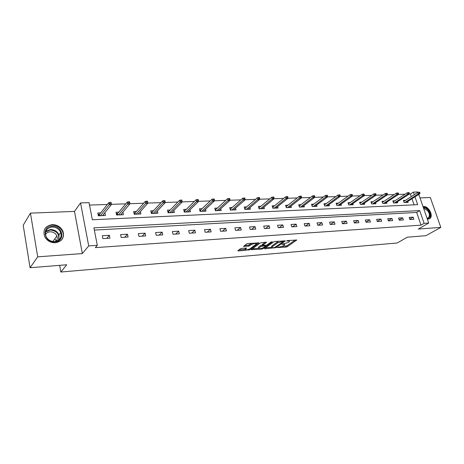 <?xml version="1.0" encoding="UTF-8"?>
<svg xmlns="http://www.w3.org/2000/svg" width="464" height="464" viewBox="0 0 464 464"><rect width="100%" height="100%" fill="white"/><g stroke="black" fill="none" stroke-linecap="round" stroke-linejoin="round"><path stroke-width="0.7" d="M277.153 247.608L285.957 247.115L287.268 246.697L296.711 240.074L287.616 240.532L286.59 240.909L288.016 240.967C289.2 240.903 289.646 241.118 289.35 241.599L288.19 242.498L281.863 244.255L283.202 244.377C284.391 244.313 284.838 244.522 284.548 244.992L283.411 245.868L277.153 247.608M55.373 242.771C62.043 241.477 64.577 237.678 62.982 231.374C60.871 226.966 57.275 224.721 52.2 224.634C45.188 225.945 42.682 229.929 44.677 236.599C46.968 240.741 50.535 242.8 55.373 242.771M427.39 219.263L430.238 218.254C433.475 215.093 428.359 206.01 423.655 206.538L423.023 206.631M241.686 248.379L240.323 248.82L237.823 250.763L238.305 250.978L249.893 249.713L258.889 242.939L248.043 243.496L246.657 243.942L243.565 246.343L248.489 246.222L251.36 244.644C254.191 243.327 255.832 243.13 256.285 244.047L250.183 248.687C247.399 249.974 245.775 250.171 245.311 249.278L246.593 248.246L246.117 248.031L241.686 248.379M30.073 267.734L23.2 225.278L30.444 213.133L37.7 256.836L30.073 267.734L66.723 264.77L60.836 272.032L397.178 243.003L407.317 237.191L425.969 235.677L440.8 227.395L418.319 229.042L428.701 223.051L424.108 223.364L421.028 225.15L95.352 247.619L97.301 245.34L88.705 245.92L80.55 202.925L89.036 202.652L92.348 219.756L417.687 204.676L414.996 196.846M37.7 256.836L82.343 253.576L88.705 245.92M264.555 248.53L264.898 248.826L275.976 247.608L285.29 240.938L274.99 241.477L273.627 241.918L264.555 248.53M261.76 249.075L251.302 249.678L260.316 242.916L266.04 242.144L266.394 242.457L262.601 245.282L265.901 245.27L267.247 244.835L271.109 242.005L272.374 241.843L263.094 248.652L261.76 249.075L261.592 248.437M440.8 227.395L430.319 197.507L420.007 197.913M59.665 265.338L60.836 272.032M421.028 225.15L416.672 212.431L94.349 230.086M413.163 217.164L409.155 217.407L409.874 219.547L413.888 219.298L413.163 217.164L409.764 219.211M402.665 217.79L398.564 218.039L399.284 220.203L403.384 219.948L402.665 217.79L399.191 219.919M391.923 218.434L387.73 218.683L388.449 220.876L392.643 220.615L391.923 218.434L388.368 220.644M380.932 219.089L376.64 219.344L377.354 221.566L381.652 221.299L380.932 219.089L377.296 221.386M369.686 219.762L365.284 220.023L365.997 222.268L370.4 221.995L369.686 219.762L365.963 222.157M358.162 220.452L353.661 220.719L354.368 222.993L358.875 222.714L358.162 220.452L354.357 222.946M346.364 221.154L341.753 221.432L342.455 223.729L347.072 223.445L346.364 221.154L342.519 223.729M334.277 221.879L329.55 222.157L330.252 224.489L334.979 224.193L334.277 221.879L330.472 224.477M321.888 222.616L317.04 222.906L317.741 225.266L322.59 224.965L321.888 222.616L318.13 225.243M309.192 223.375L304.222 223.671L304.912 226.061L309.882 225.753L309.192 223.375L305.48 226.026M296.165 224.153L291.073 224.454L291.757 226.879L296.856 226.56L296.165 224.153L292.506 226.832M282.808 224.947L277.582 225.26L278.261 227.714L283.492 227.389L282.808 224.947L279.206 227.656M269.103 225.771L263.738 226.09L264.41 228.578L269.781 228.242L269.103 225.771L265.559 228.503M255.032 226.606L249.522 226.937L250.189 229.46L255.705 229.117L255.032 226.606L251.552 229.373M240.59 227.47L234.929 227.807L235.584 230.364L241.251 230.016L240.59 227.47L237.174 230.266M225.748 228.358L219.93 228.706L220.58 231.298L226.403 230.939L225.748 228.358L222.413 231.182M210.499 229.268L204.525 229.628L205.163 232.255L211.143 231.884L210.499 229.268L207.24 232.128M194.828 230.202L188.68 230.573L189.312 233.241L195.46 232.858L194.828 230.202L191.655 233.09M178.71 231.165L172.388 231.542L173.002 234.25L179.33 233.856L178.71 231.165L175.624 234.088M162.127 232.157L155.62 232.545L156.229 235.294L162.736 234.888L162.127 232.157L159.14 235.109M145.064 233.177L138.365 233.578L138.962 236.362L145.661 235.95L145.064 233.177L142.181 236.164M127.49 234.227L120.594 234.639L121.174 237.469L128.076 237.04L127.49 234.227L124.723 237.249M109.394 235.306L102.289 235.729L102.851 238.606L109.968 238.165L109.394 235.306L106.749 238.363M411.266 196.626L410.379 194.033L409.097 194.08M405.008 194.219L398.245 194.451M394.151 194.596L387.138 194.834M383.038 194.979L375.77 195.228M371.652 195.367L364.118 195.628M359.994 195.773L352.182 196.04M348.052 196.185L339.944 196.463M335.814 196.603L327.398 196.893M323.263 197.038L314.534 197.339M310.399 197.478L301.339 197.792M297.192 197.937L287.79 198.261M283.649 198.401L273.888 198.737M269.741 198.882L259.602 199.23M255.461 199.375L244.934 199.735M240.793 199.88L229.854 200.257M225.724 200.396L214.351 200.79M210.227 200.929L198.406 201.341M194.294 201.48L181.998 201.904M177.898 202.043L165.114 202.484M161.025 202.629L147.72 203.087M143.654 203.226L129.804 203.702M125.756 203.841L111.337 204.34M107.312 204.479L89.506 205.088M414.079 204.844L411.991 198.743M405.426 200.349L403.419 200.431L404.132 202.542L408.134 202.368L407.804 201.393M394.881 200.784L392.846 200.866L393.553 203L397.654 202.82L397.317 201.817M384.093 201.225L382.029 201.312L382.736 203.47L386.93 203.284L386.587 202.252M373.056 201.683L370.962 201.765L371.67 203.951L375.956 203.766L375.608 202.693M361.758 202.147L359.635 202.234L360.337 204.438L364.727 204.253L364.373 203.139M350.192 202.617L348.035 202.71L348.737 204.943L353.232 204.752L352.866 203.597M338.349 203.104L336.156 203.197L336.852 205.459L341.458 205.262L341.086 204.067M326.215 203.603L323.988 203.696L324.678 205.987L329.399 205.784L329.022 204.543M313.78 204.114L311.524 204.206L312.208 206.526L317.04 206.318L316.657 205.03M301.032 204.641L298.741 204.734L299.419 207.083L304.378 206.869L303.984 205.529M287.964 205.175L285.638 205.274L286.311 207.652L291.392 207.431L290.992 206.033M274.56 205.726L272.194 205.825L272.861 208.237L278.075 208.011L277.669 206.55M260.809 206.294L258.402 206.393L259.063 208.835L264.416 208.603L263.999 207.072M246.697 206.874L244.25 206.973L244.905 209.45L250.392 209.212L249.968 207.611M232.203 207.466L229.715 207.57L230.364 210.082L236.002 209.832L235.561 208.15M217.326 208.081L214.791 208.185L215.429 210.726L221.218 210.476L220.771 208.701M202.031 208.707L199.456 208.812L200.083 211.393L206.033 211.137L205.575 209.264M186.319 209.351L183.692 209.461L184.312 212.077L190.431 211.81L189.956 209.832M170.16 210.018L167.487 210.128L168.096 212.779L174.383 212.506L173.896 210.407M153.538 210.697L150.817 210.813L151.409 213.504L157.882 213.225L157.383 210.987M136.433 211.404L133.661 211.514L134.247 214.246L140.905 213.962L140.389 211.567M118.83 212.123L116 212.239L116.568 215.018L123.43 214.716L122.896 212.147M100.694 212.872L97.817 212.988L98.368 215.806L105.432 215.499L104.881 212.727M82.343 253.576L74.489 211.41L30.444 213.133M74.489 211.41L80.55 202.925M410.379 194.033L413.366 192.113L417.948 191.968L418.099 192.398M424.108 223.364L419.717 210.586L93.908 227.836L97.301 245.34M418.801 194.433L428.701 223.051M414.265 194.718L413.366 192.113M416.672 212.431L419.717 210.586M284.403 244.47L284.386 243.82M289.2 241.06L289.188 240.416M282.274 246.459L287.007 245.769L295.301 239.958M283.434 241.147L283.904 240.81M265.559 247.799L271.776 247.3M274.45 247.608L283.44 241.541L283.226 241.326L277.698 242.805L271.881 247.074C271.579 247.561 272.043 247.77 273.261 247.701L274.45 247.608M278.684 241.199L277.437 241.848L277.698 242.805M271.962 245.81L272.217 246.761L271.62 246.123L277.437 241.848M258.599 248.356L252.381 248.855M265.147 242.214L262.525 244.528M266.197 245.23L265.565 245.7M258.935 247.973L258.68 248.217C259.127 249.075 260.722 248.872 263.459 247.614L265.64 245.995L265.193 245.787L261.006 246.442L258.935 247.973L258.68 247.01L258.547 247.724M258.68 247.01L260.745 245.479L262.531 245.009M245.543 249.058L245.294 248.095L245.189 248.797M256.151 243.542L256.122 242.892M251.894 243.206L251.099 243.658L251.36 244.644M244.615 245.52L248.234 245.241L251.099 243.658M256.354 243.687L257.561 242.782M238.873 249.939L245.224 249.429M420.007 193.094L419.705 192.235L419.033 192.258L419.334 193.117L420.007 193.094L419.578 193.94L418.371 193.981L417.838 192.438L403.773 201.405M419.334 193.117L404.927 202.507M419.578 193.94L406.128 202.455M417.838 192.438L419.033 192.258M423.388 207.686C425.041 207.64 426.607 208.487 428.098 210.233C430.876 214.757 430.575 217.581 427.199 218.701M427.106 218.434L428.597 217.633C429.879 215.696 429.548 213.365 427.599 210.627L423.586 208.261M429.026 219.078L429.728 218.498C431.329 216.096 430.917 213.196 428.498 209.798C426.799 207.802 425.001 206.828 423.104 206.874M52.148 226.235C62.849 225.307 65.789 241.564 54.891 241.912C43.993 242.962 41.186 226.345 52.148 226.235M54.624 241.558C59.984 240.52 62.014 237.464 60.709 232.389C59.003 228.885 56.132 227.105 52.084 227.047C46.504 228.097 44.498 231.275 46.058 236.576C47.879 239.911 50.733 241.57 54.624 241.558M48.685 239.766L49.828 240.491M45.46 234.633C46.429 232.922 47.995 231.983 50.141 231.809C53.29 231.838 55.535 233.212 56.869 235.938C57.629 237.968 57.345 239.772 56.011 241.35M61.219 240.3C63.342 237.817 63.817 234.975 62.652 231.762C60.558 227.389 56.985 225.162 51.945 225.081C48.5 225.342 46.006 226.85 44.463 229.605M56.051 240.915L54.851 238.763M409.399 193.453L409.103 192.583L408.413 192.606L408.709 193.476L409.399 193.453L408.987 194.306L407.746 194.352L407.212 192.792L393.182 201.881M408.709 193.476L394.388 202.965M408.987 194.306L395.618 202.907M407.212 192.792L408.413 192.606M398.541 193.819L398.245 192.943L397.544 192.966L397.834 193.842L398.541 193.819L398.141 194.683L396.871 194.729L396.343 193.146L382.377 202.362M397.834 193.842L383.612 203.429M398.141 194.683L384.865 203.377M396.343 193.146L397.544 192.966M387.428 194.196L387.133 193.302L386.408 193.331L386.703 194.219L387.428 194.196L387.04 195.071L385.741 195.112L385.213 193.517L371.316 202.849M386.703 194.219L372.58 203.911M387.04 195.071L373.862 203.853M385.213 193.517L386.408 193.331M376.043 194.578L375.753 193.679L375.011 193.703L375.306 194.602L376.043 194.578L375.666 195.466L374.338 195.506L373.81 193.894L359.989 203.354M375.306 194.602L361.288 204.398M375.666 195.466L362.604 204.34M373.81 193.894L375.011 193.703M364.385 194.973L364.089 194.062L363.335 194.085L363.625 194.996L364.385 194.973L364.02 195.866L362.657 195.912L362.135 194.277L348.4 203.87M363.625 194.996L349.728 204.902M364.02 195.866L351.074 204.844M362.135 194.277L363.335 194.085M336.481 204.241L336.777 204.224M352.437 195.373L352.147 194.457L351.37 194.48L351.66 195.402L352.437 195.373L352.089 196.284L350.691 196.33L350.169 194.671L336.528 204.404M351.66 195.402L337.891 205.413M352.089 196.284L339.271 205.355M350.169 194.671L351.37 194.48M324.307 204.752L324.661 204.74M340.187 195.791L339.903 194.857L339.103 194.88L339.393 195.814L340.187 195.791L339.857 196.707L338.424 196.753L337.908 195.077L324.388 204.937L324.701 205.987M339.393 195.814L325.763 205.941M339.857 196.707L327.178 205.877M337.908 195.077L339.103 194.88M311.837 205.279L312.243 205.262M327.636 196.214L327.346 195.269L326.528 195.298L326.818 196.243L327.636 196.214L327.317 197.142L325.85 197.194L325.334 195.489L311.976 205.465L312.289 206.526M326.818 196.243L313.339 206.48M327.317 197.142L314.789 206.416M325.334 195.489L326.528 195.298M299.054 205.819L299.518 205.796M314.754 196.649L314.47 195.692L313.635 195.721L313.919 196.678L314.754 196.649L314.459 197.589L312.951 197.641L312.44 195.918L299.251 206.004L299.564 207.077M313.919 196.678L300.602 207.031M314.459 197.589L302.087 206.967M312.44 195.918L313.635 195.721M285.946 206.37L286.474 206.347M301.542 197.096L301.264 196.127L300.399 196.15L300.684 197.125L301.542 197.096L301.264 198.047L299.715 198.099L299.21 196.353L286.213 206.555L286.52 207.646M300.684 197.125L287.541 207.599M301.264 198.047L289.066 207.53M299.21 196.353L300.399 196.15M272.501 206.938L273.093 206.909M287.982 197.554L287.703 196.568L286.822 196.597L287.1 197.583L287.982 197.554L287.721 198.517L286.137 198.569L285.633 196.8L272.832 207.118L273.139 208.226M287.1 197.583L274.149 208.179M287.721 198.517L275.709 208.11M285.633 196.8L286.822 196.597M272.53 207.031L272.832 207.118M258.709 207.518L259.37 207.489M274.062 198.024L273.783 197.026L272.878 197.055L273.157 198.053L274.062 198.024L273.818 198.998L272.194 199.056L271.695 197.264L259.115 207.704L259.417 208.817M273.157 198.053L260.408 208.777M273.818 198.998L262.009 208.707M271.695 197.264L272.878 197.055M258.726 207.582L259.115 207.704M244.551 208.116L245.282 208.081M259.765 198.505L259.492 197.496L258.564 197.525L258.837 198.54L259.765 198.505L259.544 199.491L257.874 199.549L257.381 197.734L245.033 208.295L245.328 209.432M258.837 198.54L246.303 209.386M259.544 199.491L247.95 209.316M257.381 197.734L258.564 197.525M244.563 208.156L245.033 208.295M230.016 208.725L230.817 208.69M245.079 199.004L244.806 197.977L243.849 198.012L244.122 199.033L245.079 199.004L244.882 200.001L243.159 200.059L242.672 198.221L230.573 208.91L230.869 210.059M244.122 199.033L231.826 210.018M244.882 200.001L233.514 209.943M242.672 198.221L243.849 198.012M230.016 208.736L230.573 208.91M215.081 209.357L215.969 209.316M215.476 210.726L215.134 209.351L215.725 209.537L216.021 210.702M229.982 199.514L229.715 198.476L228.729 198.505L229.001 199.543L229.982 199.514L229.808 200.523L228.039 200.587L227.557 198.72L215.725 209.537M229.001 199.543L216.955 210.662M229.808 200.523L218.695 210.586M227.557 198.72L228.729 198.505M203.922 211.224L203.841 210.894M199.746 210.001L200.709 209.96M200.216 211.387L199.874 209.995L200.477 210.18L200.767 211.364M214.461 200.036L214.194 198.986L213.185 199.015L213.452 200.071L214.461 200.036L214.31 201.063L212.495 201.127L212.019 199.23L200.477 210.18M213.452 200.071L201.678 211.323M214.31 201.063L203.464 211.248M212.019 199.23L213.185 199.015M188.343 211.903L188.245 211.503M183.976 210.668L185.032 210.621M184.533 212.065L184.196 210.656L184.805 210.847L185.084 212.042M198.493 200.576L198.232 199.508L197.194 199.543L197.455 200.61L198.493 200.576L198.372 201.614L196.504 201.678L196.04 199.758L184.805 210.847M197.455 200.61L185.977 212.007M198.372 201.614L187.81 211.926M196.04 199.758L197.194 199.543M172.324 212.599L172.214 212.118M167.765 211.352L168.908 211.3M168.409 212.767L168.084 211.335L168.687 211.526L168.966 212.744M182.068 201.132L181.813 200.048L180.745 200.083L181.001 201.167L182.068 201.132L181.975 202.182L180.055 202.252L179.591 200.297L168.687 211.526M181.001 201.167L169.836 212.703M181.975 202.182L171.721 212.622M179.591 200.297L180.745 200.083M155.858 213.312L155.73 212.744M151.09 212.054L152.331 212.002M151.827 213.486L151.508 212.036L152.117 212.228L152.389 213.463M165.161 201.701L164.906 200.605L163.804 200.639L164.059 201.741L165.161 201.701L165.097 202.768L163.119 202.838L162.667 200.86L152.117 212.228M164.059 201.741L153.23 213.423M165.097 202.768L155.173 213.341M162.667 200.86L163.804 200.639M138.91 214.049L138.765 213.382M133.928 212.773L135.273 212.721M134.763 214.229L134.45 212.756L135.065 212.953L135.331 214.2M147.743 202.292L147.5 201.173L146.363 201.214L146.612 202.327L147.743 202.292L147.714 203.371L145.673 203.441L145.232 201.434L135.065 212.953M146.612 202.327L136.143 214.165M147.714 203.371L138.144 214.078M145.232 201.434L146.363 201.214M121.469 214.803L121.307 214.02M116.267 213.521L117.711 213.457M117.201 214.989L116.893 213.492L117.514 213.695L117.775 214.965M129.804 202.896L129.56 201.765L128.395 201.799L128.632 202.936L129.804 202.896L129.81 203.992L127.704 204.067L127.275 202.026L117.514 213.695M128.632 202.936L118.558 214.931M129.81 203.992L120.617 214.838M127.275 202.026L128.395 201.799M103.513 215.58L103.333 214.664M98.072 214.287L99.632 214.223M99.116 215.772L98.82 214.252L99.441 214.461L99.696 215.748M111.308 203.522L111.076 202.368L109.869 202.408L110.101 203.563L111.308 203.522L111.348 204.636L109.185 204.711L108.762 202.635L99.441 214.461M110.101 203.563L100.444 215.714M111.348 204.636L102.561 215.621M108.762 202.635L109.869 202.408M286.804 240.758L286.885 241.054M282.002 244.174L282.077 244.464M283.081 243.936L283.202 244.377M287.889 240.509L288.016 240.967M296.502 239.876L296.589 240.19M287.007 245.769L287.268 246.697M285.702 246.187L285.957 247.115M285.087 240.735L285.174 241.048M275.807 246.999L275.976 247.608M274.537 247.596L274.653 248.031M264.776 248.373L264.898 248.826M283.098 240.868L283.226 241.326M281.892 240.961L282.019 241.419M251.639 249.412L251.766 249.887M266.307 242.15L266.394 242.457M262.444 244.221L262.705 245.189M262.902 247.938L263.094 248.652M265.077 245.334L265.193 245.787M262.096 245.044L262.351 246.007M260.745 245.479L261.006 246.442M246.425 248.031L246.506 248.333M249.603 244.801L249.858 245.781M248.234 245.241L248.489 246.222M243.913 246.059L244.047 246.57M258.709 242.718L258.796 243.032M249.702 248.982L249.893 249.713M248.379 249.499L248.553 250.148M238.177 250.473L238.305 250.978M425.749 214.513L426.056 215.406M45.762 231.391L50.396 229.523C54.421 229.57 57.275 231.339 58.969 234.819L59.015 239.847M58.481 240.259C59.757 234.32 57.02 230.898 50.28 229.993L45.565 232.023M62.982 231.374L62.669 231.809M283.347 240.851L283.487 241.35M271.62 246.123L271.881 247.074M262.346 244.313L262.601 245.282M258.425 247.254L258.68 248.217M265.454 245.305L265.594 245.816M245.062 248.304L245.311 249.278M427.286 218.399L428.597 217.633M56.869 235.938L52.908 241.495M58.969 234.819L60.709 232.389"/></g></svg>
